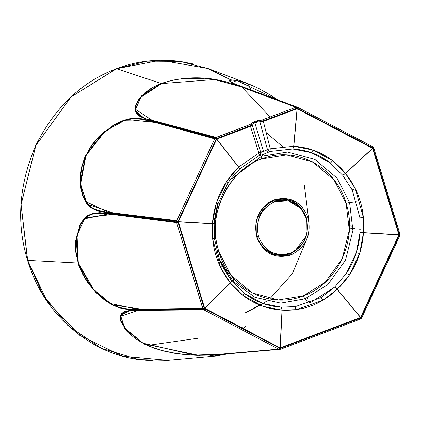 <?xml version="1.0" encoding="UTF-8"?>
<svg xmlns="http://www.w3.org/2000/svg" width="421" height="421" viewBox="0 0 421 421"><rect width="100%" height="100%" fill="white"/><g stroke="black" fill="none" stroke-linecap="round" stroke-linejoin="round"><path stroke-width="0.63" d="M233.992 282.286L232.892 277.507M176.094 309.703L175.21 309.256M266.572 301.331L245.011 312.982L263.12 303.72M349.441 225.677L353.03 226.598M372.606 146.661L297.773 107.344L297.684 108.397L297.752 107.334L372.585 146.65L372.517 147.713L297.521 108.35L297.205 107.181L297.521 108.35L372.517 147.713L372.585 146.65L373.09 147.055L373.832 148.16L399.882 233.908L399.266 234.476L399.824 233.871L399.95 234.492L399.266 234.476L399.897 234.481M373.548 147.629L373.195 148.55L373.832 148.16L373.195 148.55L372.653 147.824L373.038 147.024L372.517 147.713L373.111 148.387L373.495 147.592L373.09 147.055M399.839 235.244L399.213 235.234L361.176 317.36L361.755 317.771L361.071 317.508L399.166 235.413L399.266 234.476L399.213 235.234L399.897 235.26L399.687 235.844L399.166 235.413L399.687 235.844M361.344 318.281L361.071 317.508L361.344 318.281L361.755 317.771L399.75 235.828M137.151 309.219L137.435 309.756L137.151 309.219L128.652 308.998L124.111 308.456L124.353 308.977L124.111 308.456L119.19 307.33L119.39 307.84L119.19 307.33L112.086 304.409L112.191 304.883L112.086 304.409L104.355 299.436L104.35 299.857L104.355 299.436L96.077 292.2L95.967 292.542L87.752 282.717L87.952 282.48L87.752 282.717L82.605 274.26L82.863 274.118L82.605 274.26L78.674 265.093L78.974 265.056L78.674 265.093L75.733 251.958L76.069 252.068L75.733 251.958L75.622 240.996L75.964 241.238L75.622 240.996L79.853 225.272L80.143 225.703L79.853 225.272L83.09 219.994L83.332 220.493L83.09 219.994L87.531 215.673L87.7 216.231L87.531 215.673L92.678 213.4L92.794 213.994L92.678 213.4L99.714 212.658L99.793 213.268L99.714 212.658L114.78 214.142L114.844 214.757L114.78 214.142L177.994 222.114L176.636 222.609L176.573 221.999L177.994 222.114L178.051 221.357L108.16 212.91L99.577 211.416L95.372 210.09L91.294 208.006L86.521 203.427L82.9 196.496L80.558 187.119L80.258 175.799L81.716 166.663L84.758 157.433L91.499 145.308L99.219 136.141L114.28 124.6L121.059 121.264L128.379 118.927L135.078 118.206L142.708 118.875L157.101 122.416L156.744 122.911L157.101 122.416L215.126 138.199L216.194 139.083L215.126 138.199L214.768 138.693L151.071 121.237L123.574 120.716L105.05 131.326L85.984 155.423L80.616 183.935L85.989 201.717L108.765 212.41L176.778 220.636L214.768 138.693L176.778 220.636L115.443 213.184L115.291 213.784L115.443 213.184M143.982 309.135L144.266 309.667L202.969 308.888L204.069 308.04L202.969 308.888L202.69 308.356L143.982 309.135L144.266 309.667L128.921 309.53L128.652 308.998L128.921 309.53L124.353 308.977L119.39 307.84L112.191 304.883L104.35 299.857L95.967 292.542L96.077 292.2L87.952 282.48L82.863 274.118L78.974 265.056L76.069 252.068L75.964 241.238L80.143 225.703L83.332 220.493L87.7 216.231L92.794 213.994L99.793 213.268L114.844 214.757L176.636 222.609L202.69 308.356L204.069 308.04L178.015 222.293L178.051 221.357L216.089 139.23L214.768 138.693L215.126 138.199L215.663 137.688L216.726 138.572L216.152 137.372L249.611 124.732L250.327 125.842L216.873 138.483L216.152 137.372L158.38 121.953L157.886 122.269L151.171 120.474L143.366 118.006L139.919 116.401L137.067 114.307L135.052 110.46L135.588 105.392L138.767 99.24L144.908 92.736L151.376 88.168L159.285 84.226L172.057 80.258L184.019 78.39L203.827 78.185L219.809 80.274L233.687 84.016L296.505 107.139L296.821 108.308L296.505 107.139L295.931 107.229L262.478 119.869L263.199 120.974L262.478 119.869L260.294 120.338L259.852 121.753L260.941 121.611L261.009 120.264L260.941 121.611L262.072 121.343L261.746 120.106L262.072 121.343L263.199 120.974L263.309 121.332L261.567 121.885L261.452 121.506L259.852 121.753L260.294 120.338L258.031 120.585L258.01 121.922L259.852 121.753L259.989 122.201L259.852 121.753L258.01 121.922L258.031 120.585L254.747 121.437L250.963 123.453L252.279 124.253L253.289 123.474L252.216 122.516L253.289 123.474L255.337 122.595L254.747 121.437L255.337 122.595L258.01 121.922M178.015 222.293L176.636 222.609L108.66 213.852L84.784 218.762L77.017 234.639L78.301 262.962L93.725 289.701L110.539 303.536L137.646 309.256L202.69 308.356L204.069 308.04L178.015 222.293M360.308 319.107L360.871 318.771L360.534 318.018L360.808 318.792L360.308 319.107L360.534 318.018L280.439 348.283L280.57 349.246L360.308 319.107L360.387 318.108L280.607 348.256L280.528 349.251L279.965 349.341L278.707 349.146L203.875 309.83L138.488 310.351L120.78 316.239L124.227 327.512L142.977 343.162L194.765 355.113L221.751 354.098L278.707 349.146L227.835 353.751L279.26 349.298L279.739 348.241L279.26 349.298L278.707 349.146L279.739 348.241L204.606 308.767L203.875 309.83L278.707 349.146L279.576 348.193L204.743 308.877L203.875 309.83L202.969 308.888L176.636 222.609L176.625 221.235L178.051 221.357L176.778 220.636L176.625 221.235L176.778 220.636L178.099 221.178L216.089 139.23L216.726 138.572L215.663 137.688L249.611 124.732L250.769 123.937L252.09 124.811L250.327 125.842L249.606 124.732L250.748 124.037L252.126 124.669L250.769 123.937L252.126 124.669L252.263 125.121L251.774 125.584L252.263 125.121L260.604 152.002L258.889 153.086L250.458 126.274L252.263 125.121L250.484 126.353L216.752 139.098L238.67 167.048L258.889 153.086L238.67 167.048L239.612 169.016L238.67 167.048L216.731 139.019L250.458 126.274L216.752 139.098L250.484 126.353L258.889 153.086L259.094 155.565L258.889 153.086L260.604 152.002L252.126 124.669L251.774 125.584L251.658 125.205L216.873 138.477L216.089 139.23L156.744 122.911L142.366 119.369L142.708 118.875L142.366 119.369L134.783 118.696L135.078 118.206L134.783 118.696L128.168 119.406L128.379 118.927L128.168 119.406L120.948 121.722L121.059 121.264L120.948 121.722L114.254 125.026L114.28 124.6L114.254 125.026L99.372 136.436L99.219 136.141L99.372 136.436L91.736 145.503L91.499 145.308L91.736 145.503L85.068 157.491L84.758 157.433L85.068 157.491L82.063 166.616L81.716 166.663L82.063 166.616L80.627 175.646L80.258 175.799L80.627 175.646L80.921 186.835L80.558 187.119L80.921 186.835L83.232 196.091L82.9 196.496L83.232 196.091L86.8 202.938L86.521 203.427L86.8 202.938L91.504 207.448L91.294 208.006L91.504 207.448L95.551 209.511L95.372 210.09L95.551 209.511L99.74 210.821L99.577 211.416L99.74 210.821L108.313 212.31L108.16 212.91L108.313 212.31M223.388 354.787L212.926 356.287L209.616 355.94L216.073 354.835L279.965 349.341L280.439 348.283L279.965 349.341L280.528 349.251M217.02 355.913L167.784 360.308L122.395 356.166L79.764 335.348L47.01 301.073L27.686 260.357L78.001 263.004L91.483 287.59L112.065 304.815L144.808 309.661L202.969 308.888L203.432 309.456L204.606 308.767L204.153 308.204L204.606 308.767L203.432 309.456L203.875 309.83L144.508 310.356L144.066 309.988L144.508 310.356L130.326 310.798L129.868 310.43L203.432 309.456L130.373 310.377L120.464 315.218L124.969 329.096L143.819 343.815L198.901 355.377L228.671 353.682L279.965 349.341L215.936 354.877L214.721 356.166L227.251 353.872M232.392 82.921L230.466 81.806L229.861 80.632L232.008 80.111L236.77 80.537L244.201 82.421L251.063 84.968L258.789 88.552L270.287 95.03L278.065 100.077L236.791 80.537L231.882 82.658L232.455 82.948L231.897 82.79L297.773 107.344L241.27 86.589L231.897 82.79L229.908 81.632L229.303 80.432L231.492 79.89L236.323 80.3L247.811 83.584L258.631 88.399L270.256 94.951L278.255 100.145M372.585 146.65L373.038 147.024M245.706 88.636L295.931 107.229L296.652 108.334L261.452 121.506L261.567 121.885L259.989 122.201L263.351 121.49L270.245 148.792L293.695 146.255L297.084 108.744L263.33 121.411L297.037 108.586L263.33 121.411L297.142 108.723L293.816 146.261C314.713 147.729 331.916 156.77 345.43 173.378L372.548 148.339L297.2 108.75L293.816 146.261L297.2 108.75L372.617 148.187L398.987 234.971L360.734 317.481L280.228 348.004L204.643 308.404L178.257 221.878L216.526 139.109L251.774 125.584L250.437 126.195L250.327 125.842L250.437 126.195L216.526 139.109L178.415 221.693L212.379 223.651C214.347 201.191 223.083 182.351 238.581 167.132L216.594 139.146L178.346 221.656L216.526 139.109L178.278 221.62L216.694 139.119L238.67 167.048L216.662 139.183L238.581 167.132L226.761 181.277L228.05 182.809L218.104 203.554L214.178 223.883L178.404 221.82L204.632 308.156L230.34 282.923C217.125 266.025 211.137 246.311 212.368 223.777L178.33 221.846L204.564 308.183L178.33 221.846L204.564 308.183L230.376 282.97L204.653 308.219L280.06 347.835L282.028 310.135C261.473 308.714 244.269 299.673 230.413 283.017L204.643 308.404L178.257 221.878L214.194 223.635L212.368 223.777L212.605 238.823L220.73 267.745L230.345 282.917L204.653 308.219L230.34 282.923L243.306 295.637L244.054 293.205C255.389 301.757 267.824 306.409 281.365 307.167L296.074 306.577M227.782 353.814L228.345 353.724L227.782 353.814M211.158 355.498L211.737 355.403M211.021 356.129L210.421 355.713L215.726 354.914L280.57 349.246L360.35 319.097M210.384 355.729L213.052 356.155L226.887 353.903L213.458 356.145M227.229 353.877L223.509 354.761M129.868 310.43L130.326 310.798L124.663 312.04L124.19 311.693L129.868 310.43M124.19 311.693L124.663 312.04L121.68 314.161L121.174 313.85L124.19 311.693M121.174 313.85L121.68 314.161L120.638 317.587L120.111 317.329L121.174 313.85M120.111 317.329L120.638 317.587L121.227 321.439L120.711 321.239L120.111 317.329M120.711 321.239L121.227 321.439L127.484 331.622L127.047 331.569L120.711 321.239M127.047 331.569L134.336 337.763M227.277 353.598L209.89 355.129L196.981 355.345L187.329 354.861L175.894 353.54L163.001 350.898L153.523 347.972L144.592 344.199L133.983 337.784M213.673 354.714L196.612 355.171L187.082 354.677L175.778 353.356L163.032 350.73L153.654 347.835L144.824 344.099M218.794 354.324L217.715 354.414M270.282 94.967L278.223 100.135M244.201 82.421L243.854 82.206L244.201 82.421M236.77 80.537L236.323 80.3L236.77 80.537M232.008 80.111L231.492 79.89L232.008 80.111M229.861 80.632L229.303 80.432L229.861 80.632M230.466 81.806L229.908 81.632L230.466 81.806M235.197 84.179L234.639 84.021L235.197 84.179M241.817 86.742L241.27 86.589M309.972 302.941L304.909 298.857L309.972 302.941L334.6 287.154L346.378 273.392C354.571 260.983 359.118 247.364 360.018 232.534L363.465 232.745L363.423 217.599L355.324 188.682L352.193 189.96L342.72 175.315L345.43 173.378L332.753 160.79L330.374 162.995L342.726 175.31L330.374 162.995C319.139 154.454 306.635 149.792 292.853 149.002L293.758 146.261L297.2 108.75L293.816 146.261L292.853 149.002L293.695 146.255L270.245 148.797L263.351 121.49L259.989 122.201L263.309 121.332L297.273 108.602L372.774 148.376L398.929 234.739L372.622 148.434L345.504 173.473C359.06 190.418 365.049 210.132 363.476 232.613L398.929 234.739L372.774 148.376L398.987 234.971L360.555 317.65L280.202 347.925L360.502 317.492L337.174 289.348C321.418 304.251 303.073 311.182 282.149 310.14L280.202 347.925L360.555 317.65L280.228 348.004L204.674 308.325L280.118 347.867L282.149 310.14L280.023 347.914L360.565 317.471L337.216 289.306L360.565 317.471L398.845 234.897L363.465 232.745C361.839 255.252 353.103 274.092 337.263 289.264L360.665 317.445L337.174 289.348L360.565 317.471L398.876 234.834L363.476 232.613L398.913 234.934L372.606 148.371L345.43 173.378L372.585 148.266L297.237 108.676L372.617 148.187L297.273 108.602L263.33 121.411L263.199 120.974L296.821 108.308L295.931 107.229L297.752 107.334M218.099 203.575L216.431 202.827L218.099 203.575L228.05 182.809L230.687 179.067L239.612 169.016L259.094 155.565L260.041 155.407L261.262 152.086L260.041 155.407L263.999 154.054L263.788 151.392L263.999 154.054L268.519 152.165L266.53 150.034L268.519 152.165L270.035 151.434L270.245 148.792L270.035 151.428L292.627 148.987L270.035 151.428L267.414 149.423L259.989 122.201L267.419 149.423L270.245 148.792L267.419 149.423L270.035 151.428L267.877 152.455M261.583 156.249L263.562 154.223L261.583 156.249L287.522 152.028L314.84 159.406L336.953 177.999L349.588 202.485L346.13 203.369L334 179.856L312.766 162.006L286.538 154.917L261.625 158.975L261.583 156.249L261.625 158.975C229.619 170.226 209.063 209.716 216.994 244.685L218.725 251.511L230.855 275.024L252.095 292.874L278.323 299.962L303.231 295.905L325.217 282.238L342.184 258.836L349.314 230.261L346.13 203.369L349.588 202.485L336.953 177.999L314.84 159.406L287.522 152.028L261.583 156.249L230.034 179.951L261.583 156.249M356.866 201.791L349.588 202.485L356.866 201.791M219.536 260.036L231.634 281.044L244.054 293.205L263.02 303.53L262.983 306.351L263.02 303.53L281.365 307.167L282.028 310.135L296.126 309.661L323.028 300.226L337.263 289.264L349.298 275.15L346.378 273.392L356.345 252.626L359.639 253.595L356.345 252.626L360.018 232.534L359.808 215.994M349.588 202.485L352.903 230.492L345.473 260.246L327.806 284.622L304.909 298.857L303.231 295.905L304.909 298.857L327.806 284.622L345.473 260.246L352.903 230.492L349.588 202.485M219.141 258.989L233.06 281.286L254.947 297.315L280.712 303.125L304.909 298.857L280.733 303.131L254.989 297.331L233.108 281.339L219.173 259.068M218.725 251.511L216.904 252.621L218.725 251.511C228.966 288.432 269.482 309.709 303.231 295.905C337.563 283.991 358.124 239.612 346.13 203.369C335.89 166.442 295.368 145.166 261.625 158.975C231.976 167.395 207.869 211.695 216.994 244.685L218.725 251.511M260.252 155.349L259.094 155.565L239.438 169.184L238.581 167.132L239.438 169.184L230.687 179.067L228.056 182.803M233.129 84.105L233.687 84.016L233.129 84.105L234.76 84.658M211.458 79.127L226.561 81.863L226.056 81.963L228.835 82.753M219.378 80.4L219.809 80.274L219.378 80.4M203.596 78.364L184.019 78.39L172.057 80.258L159.285 84.226L151.376 88.168L151.723 88.257L145.334 92.773L144.908 92.736L145.334 92.773L139.272 99.193L138.767 99.24L139.272 99.193L136.136 105.255L135.588 105.392L136.136 105.255L135.599 110.249L135.052 110.46L135.599 110.249L137.599 114.033L137.067 114.307L137.599 114.033L140.43 116.107L139.919 116.401L140.43 116.107L143.871 117.701L143.366 118.006L143.871 117.701M290.806 255.015L289.543 254.179L290.806 255.015L276.023 255.984L262.483 247.606L256.773 237.134L257.047 218.125L268.682 202.627L274.05 199.864C290.053 195.776 301.399 201.733 308.083 217.746C311.503 234.992 305.746 247.416 290.806 255.015C274.724 259.268 263.383 253.305 256.773 237.134C253.205 219.815 258.962 207.39 274.05 199.864C290.132 195.612 301.478 201.575 308.083 217.746L306.388 217.841C309.724 234.66 304.109 246.769 289.543 254.179L275.334 255.173L262.204 247.28L274.855 255.058L289.543 254.179C304.257 246.843 309.872 234.734 306.388 217.841L308.083 217.746C311.651 235.076 305.888 247.495 290.806 255.015M268.324 202.869L273.208 200.407C288.811 196.418 299.873 202.233 306.388 217.841C299.947 202.075 288.885 196.26 273.208 200.407M295.253 250.579L289.395 253.7C274.071 257.62 263.209 251.911 256.805 236.576C253.531 220.062 259.047 208.169 273.35 200.891L274.613 201.722L273.35 200.891L287.506 199.964L300.478 207.985L306.356 218.399L306.104 236.128L295.253 250.579L290.243 253.158C275.313 256.973 264.735 251.416 258.499 236.481L256.805 236.576L258.499 236.481C255.31 220.399 260.683 208.811 274.613 201.722L288.401 200.817L301.036 208.632M228.05 182.809L226.761 181.277L216.431 202.827L212.379 223.651M219.552 260.067L214.405 238.386L214.184 223.883L214.405 238.386L219.552 260.067L222.235 266.24L220.73 267.745L222.235 266.24L231.634 281.044L230.413 283.017L231.634 281.044L244.054 293.205L243.306 295.637L262.983 306.351L282.028 310.13M281.365 307.167L282.149 310.14L281.591 307.183L295.058 306.725L320.981 297.636L323.028 300.226L320.981 297.636L334.774 286.985L337.263 289.264L334.774 286.985L346.378 273.392L349.298 275.15L359.639 253.595L363.465 232.745M306.356 218.399C300.194 203.317 289.616 197.754 274.613 201.722C260.546 208.737 255.173 220.325 258.499 236.481C264.667 251.569 275.245 257.126 290.243 253.158C304.315 246.138 309.688 234.555 306.356 218.399M292.853 149.002L293.816 146.261L313.087 150.076L311.424 152.67L292.853 149.002M294.579 251.032L289.395 253.7C273.997 257.773 263.136 252.063 256.805 236.576C253.389 219.988 258.904 208.095 273.35 200.891M311.424 152.67L313.087 150.076L332.753 160.79L330.374 162.995L311.424 152.67M151.665 120.159L151.171 120.474L151.665 120.159L146.929 118.775M254.794 122.79L263.514 151.497L254.794 122.79L255.552 122.522M253.468 123.374L253.11 123.579M252.311 124.216L252.126 124.669L252.279 124.253L250.963 123.453L250.769 123.937L250.963 123.453L262.478 119.869L295.931 107.229L240.875 86.763L214.41 79.537L161.496 83.595L140.619 97.461L135.525 109.334L152.086 120.295L216.152 137.372L215.663 137.688L157.886 122.269L158.38 121.953M261.157 152.092L263.514 151.497L266.767 149.881M342.72 175.315L345.499 173.478L355.324 188.682L352.193 189.96L359.997 217.82L363.423 217.599L359.997 217.82L360.039 232.287L363.476 232.613L360.018 232.534M217.662 203.306L213.642 223.693L217.662 203.306M345.43 173.378L342.578 175.125L345.43 173.378M247.637 88.884L247.09 88.731M308.014 297.594L306.772 300.268M349.409 228.045L354.814 228.514M359.534 229.166L360.239 229.271M204.674 308.325L279.991 347.988L204.674 308.325M360.665 317.445L398.913 234.934L360.665 317.445M244.191 87.605L261.173 93.857M229.334 353.693L223.73 354.161M279.739 348.241L280.439 348.283L279.739 348.241M360.534 318.018L361.071 317.508L360.534 318.018M399.245 234.292L373.195 148.55L399.245 234.292M297.521 108.35L296.821 108.308L297.521 108.35M194.144 64.145L180.12 61.403L208 68.512L247.874 83.611L251.153 90.226L297.205 107.181L247.822 89.12C241.049 85.989 230.713 82.853 216.826 79.722C198.107 76.269 179.578 77.517 161.238 83.458L141.661 95.772L135.03 110.349L144.182 118.317L215.663 137.688L215.126 138.199L158.485 122.795L126.358 119.417L103.577 132.115L85.637 155.444L80.153 182.756L87.136 204.232L115.996 213.868L176.625 221.235L176.573 221.999L114.78 214.142L85.031 217.757L76.069 237.476L78.001 263.004L27.686 260.357L21.092 204.669L35.864 145.498L70.991 97.03L116.528 68.723L160.601 60.235L208 68.512L231.34 80.158L208 68.518L160.601 60.235L116.528 68.723L161.238 83.458L116.491 68.718L70.991 97.03L35.864 145.498L21.092 204.669L27.644 260.352L42.979 294.837L67.986 325.628L101.219 348.256L139.019 359.608L153.265 360.765M399.95 234.492L399.897 235.26M246.18 325.843L243.159 328.454L246.18 325.843M270.114 116.985L243.343 88.678L270.114 116.985M180.12 61.403L146.924 61.177L116.491 68.718L70.954 97.019L35.822 145.492L21.05 204.664L27.644 260.352L47.01 301.073L79.764 335.348L122.395 356.166L167.784 360.308L139.019 359.608L101.219 348.256L67.986 325.628L42.979 294.837L27.554 260.31L21.05 204.664L35.822 145.492L70.954 97.019L116.412 68.723L146.924 61.177L180.12 61.403C157.575 58.608 136.341 61.045 116.412 68.723C81.727 81.742 54.83 107.339 35.727 145.508C18.898 184.851 16.172 223.119 27.554 260.31L27.602 260.22M193.934 355.25L194.428 355.103L193.934 355.25M243.138 328.438L246.111 325.87L243.138 328.438M266.214 132.62L282.396 146.461L266.214 132.62M304.33 185.04L308.809 220.641M305.988 241.122L292.29 273.792L269.682 298.984M241.796 327.738L242.364 327.259M147.313 345.473L197.565 338.305M188.092 78.08L188.771 78.238M259.094 155.565L260.604 152.002L259.357 155.396M267.414 149.423L263.788 151.392L260.604 151.997M214.405 238.375L212.605 238.823L214.405 238.386M231.492 280.854L230.345 282.917M295.058 306.725L296.126 309.661L295.058 306.725M334.6 287.148L337.168 289.343M247.811 83.584L258.652 88.41L270.266 94.957M232.424 82.932L231.876 82.658M214.2 223.646L218.104 203.564M360.871 318.771L361.407 318.26M139.019 359.608C124.332 357.587 110.26 353.066 96.798 346.051C61.876 326.186 38.795 297.605 27.554 260.31"/></g></svg>
